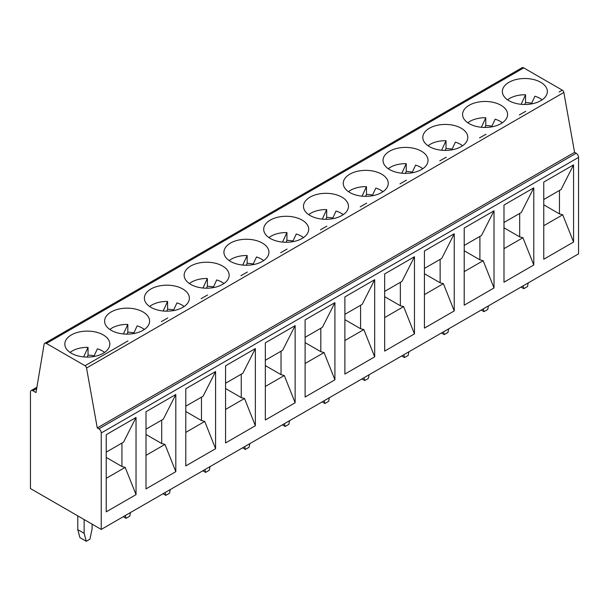 <?xml version="1.0" encoding="UTF-8"?>
<svg xmlns="http://www.w3.org/2000/svg" width="609" height="609" viewBox="0 0 609 609"><rect width="100%" height="100%" fill="white"/><g stroke="black" fill="none" stroke-linecap="round" stroke-linejoin="round"><path stroke-width="0.91" d="M30.45 488.547L101.246 529.419L101.246 432.969A3.372 1.949 -120 0 0 98.864 428.835L97.273 427.921L86.539 368.034A2.253 1.302 -120 0 0 84.986 365.712L46.436 343.453A3.372 1.949 -120 0 0 44.746 343.286A3.372 1.949 -120 0 0 44.084 344.374L36.015 392.554L32.833 390.719A3.372 1.949 -120 0 0 31.15 390.552A3.372 1.949 -120 0 0 30.45 392.097L30.45 488.547M44.746 343.286L522.05 67.721A3.372 1.949 60 0 1 523.74 67.888L562.29 90.147A2.253 1.302 60 0 1 563.835 92.461L574.576 152.349L576.167 153.27A3.372 1.949 60 0 1 578.55 157.404L578.55 253.854L101.246 529.419M144.363 329.469A21.376 12.34 180 0 0 137.162 325.861L133.584 333.572M126.938 334.128L127.821 332.225A21.376 12.34 180 0 1 132.633 332.636A21.376 12.34 180 0 1 133.919 332.864M109.848 329.469A21.376 12.34 180 0 1 127.821 324.414L127.821 332.225M146.008 411.722L146.008 488.882L175.811 471.671L175.811 394.518L146.008 411.722M106.232 434.681L106.232 511.842L136.035 494.637L136.035 417.477L106.232 434.681M225.558 365.796L225.558 442.949L255.361 425.744L255.361 348.584L225.558 365.796M185.783 388.755L185.783 465.915L215.586 448.711L215.586 371.551L185.783 388.755M543.761 182.083L543.761 259.244L573.564 242.032L573.564 164.872L543.761 182.083M503.986 205.043L503.986 282.203L533.788 264.999L533.788 187.838L503.986 205.043M464.21 228.01L464.21 305.17L494.013 287.966L494.013 210.805L464.21 228.01M424.435 250.977L424.435 328.129L454.238 310.925L454.238 233.765L424.435 250.977M384.66 273.936L384.66 351.096L414.463 333.892L414.463 256.732L384.66 273.936M344.884 296.903L344.884 374.063L374.687 356.851L374.687 279.691L344.884 296.903M305.109 319.862L305.109 397.022L334.912 379.818L334.912 302.658L305.109 319.862M265.334 342.829L265.334 419.989L295.137 402.785L295.137 325.625L265.334 342.829M543.761 199.524L561.072 189.528L573.564 164.879L573.564 242.032L562.716 214.771L543.761 225.711M528.239 282.896L527.493 286.542L523.801 288.674L523.055 285.895M106.232 452.129L123.551 442.134L136.035 417.477L136.035 494.637L125.188 467.377L106.232 478.316M101.985 353.958L104.405 352.558A22.503 12.987 0 0 0 109.826 344.1A22.503 12.987 0 0 0 87.331 331.106A22.503 12.987 0 0 0 64.828 344.1A22.503 12.987 0 0 0 77.929 355.9A22.503 12.987 0 0 0 101.985 353.958M123.399 333.945L127.821 324.414M86.28 541.279L79.916 537.602L77.785 529.647L84.149 533.324L86.28 541.279L89.972 539.148L92.104 528.734L92.104 524.136M141.76 330.991L144.181 329.598A22.503 12.987 0 0 0 149.601 321.133A22.503 12.987 0 0 0 127.106 308.146A22.503 12.987 0 0 0 104.603 321.133A22.503 12.987 0 0 0 117.704 332.94A22.503 12.987 0 0 0 141.76 330.991M88.214 363.9L88.168 363.877A2.253 1.302 -120 0 1 88.214 363.9L121.625 344.61L88.214 363.9M121.579 344.587L121.625 344.61A2.253 1.302 60 0 0 121.579 344.587L127.989 340.933A2.253 1.302 -120 0 0 127.943 340.911M161.355 321.621L161.4 321.651A2.253 1.302 60 0 0 161.355 321.621L167.764 317.974A2.253 1.302 -120 0 0 167.719 317.944M201.13 298.654L201.176 298.684A2.253 1.302 60 0 0 201.13 298.654L207.54 295.007A2.253 1.302 -120 0 0 207.494 294.984M240.905 275.694L240.951 275.717A2.253 1.302 60 0 0 240.905 275.694L247.315 272.048A2.253 1.302 -120 0 0 247.269 272.017M280.68 252.727L280.726 252.758A2.253 1.302 60 0 0 280.68 252.727L287.09 249.081A2.253 1.302 -120 0 0 287.045 249.058M320.456 229.768L320.501 229.791A2.253 1.302 60 0 0 320.456 229.768L326.866 226.114A2.253 1.302 -120 0 0 326.82 226.091M360.231 206.801L360.277 206.832A2.253 1.302 60 0 0 360.231 206.801L366.641 203.155A2.253 1.302 -120 0 0 366.595 203.124M400.006 183.834L400.052 183.865A2.253 1.302 60 0 0 400.006 183.834L406.416 180.188A2.253 1.302 -120 0 0 406.37 180.165M439.782 160.875L439.827 160.898A2.253 1.302 60 0 0 439.782 160.875L446.191 157.229A2.253 1.302 -120 0 0 446.146 157.198M479.557 137.908L479.603 137.938A2.253 1.302 60 0 0 479.557 137.908L485.967 134.262A2.253 1.302 -120 0 0 485.921 134.239M519.332 114.949L519.378 114.972A2.253 1.302 60 0 0 519.332 114.949L525.742 111.295A2.253 1.302 -120 0 0 525.696 111.272M559.108 91.982L559.153 92.012A2.253 1.302 60 0 0 559.108 91.982L562.29 90.147M221.311 285.065L223.731 283.665A22.503 12.987 0 0 0 229.151 275.207A22.503 12.987 0 0 0 206.657 262.22A22.503 12.987 0 0 0 184.154 275.207A22.503 12.987 0 0 0 197.255 287.014A22.503 12.987 0 0 0 221.311 285.065M181.535 308.032L183.956 306.632A22.503 12.987 0 0 0 189.376 298.174A22.503 12.987 0 0 0 166.881 285.179A22.503 12.987 0 0 0 144.379 298.174A22.503 12.987 0 0 0 157.48 309.973A22.503 12.987 0 0 0 181.535 308.032M539.505 101.353L541.926 99.96A22.503 12.987 0 0 0 547.354 91.495A22.503 12.987 0 0 0 524.851 78.508A22.503 12.987 0 0 0 502.356 91.495A22.503 12.987 0 0 0 515.458 103.302A22.503 12.987 0 0 0 539.505 101.353M499.73 124.32L502.151 122.919A22.503 12.987 0 0 0 507.579 114.462A22.503 12.987 0 0 0 485.076 101.467A22.503 12.987 0 0 0 462.581 114.462A22.503 12.987 0 0 0 475.682 126.261A22.503 12.987 0 0 0 499.73 124.32M459.955 147.279L462.376 145.886A22.503 12.987 0 0 0 467.803 137.421A22.503 12.987 0 0 0 445.301 124.434A22.503 12.987 0 0 0 422.806 137.421A22.503 12.987 0 0 0 435.907 149.228A22.503 12.987 0 0 0 459.955 147.279M420.18 170.246L422.6 168.845A22.503 12.987 0 0 0 428.028 160.388A22.503 12.987 0 0 0 405.525 147.401A22.503 12.987 0 0 0 383.031 160.388A22.503 12.987 0 0 0 396.132 172.195A22.503 12.987 0 0 0 420.18 170.246M380.404 193.213L382.825 191.812A22.503 12.987 0 0 0 388.253 183.355A22.503 12.987 0 0 0 365.75 170.36A22.503 12.987 0 0 0 343.255 183.355A22.503 12.987 0 0 0 356.356 195.154A22.503 12.987 0 0 0 380.404 193.213M340.629 216.172L343.05 214.779A22.503 12.987 0 0 0 348.477 206.314A22.503 12.987 0 0 0 325.975 193.327A22.503 12.987 0 0 0 303.48 206.314A22.503 12.987 0 0 0 316.581 218.121A22.503 12.987 0 0 0 340.629 216.172M300.854 239.139L303.274 237.738A22.503 12.987 0 0 0 308.702 229.281A22.503 12.987 0 0 0 286.207 216.286A22.503 12.987 0 0 0 263.705 229.281A22.503 12.987 0 0 0 276.806 241.08A22.503 12.987 0 0 0 300.854 239.139M261.078 262.098L263.499 260.705A22.503 12.987 0 0 0 268.927 252.24A22.503 12.987 0 0 0 246.432 239.253A22.503 12.987 0 0 0 223.929 252.24A22.503 12.987 0 0 0 237.03 264.047A22.503 12.987 0 0 0 261.078 262.098M574.576 152.349L97.273 427.921M161.705 420.103L161.705 443.535L164.963 444.41L146.008 455.349M161.705 443.535L146.008 434.476M121.929 443.063L121.929 466.502L106.232 457.435M121.929 466.502L125.188 467.377M130.493 512.534L129.747 516.181L126.055 518.312L125.309 515.534M126.055 518.312L123.269 516.706M559.458 190.465L559.458 213.896L562.716 214.771M559.458 213.896L543.761 204.83M519.683 213.424L519.683 236.863L503.986 227.796M519.683 236.863L522.941 237.738L503.986 248.678M503.986 222.491L521.304 212.495L533.788 187.838L533.788 264.999L522.941 237.738M467.819 122.797A21.376 12.34 180 0 1 485.792 117.743L481.369 127.273M484.916 127.448L485.792 125.553L485.792 117.743M502.334 122.797A21.376 12.34 180 0 0 495.14 119.189L491.562 126.9M485.792 125.553A21.376 12.34 180 0 1 490.61 125.964A21.376 12.34 180 0 1 491.889 126.185M488.464 305.863L487.718 309.509L484.026 311.641L483.28 308.854M484.026 311.641L481.247 310.034M507.594 99.83A21.376 12.34 180 0 1 525.567 94.776L521.144 104.306M524.692 104.489L525.567 102.586L525.567 94.776M542.109 99.83A21.376 12.34 180 0 0 534.915 96.222L531.337 103.933M525.567 102.586A21.376 12.34 180 0 1 530.386 102.997A21.376 12.34 180 0 1 531.665 103.225M523.801 288.674L521.015 287.067M479.907 236.391L479.907 259.822L483.165 260.698L464.21 271.644M479.907 259.822L464.21 250.763M440.132 259.358L440.132 282.789L424.435 273.723M440.132 282.789L443.39 283.665L424.435 294.604M424.435 268.417L441.753 258.422L454.238 233.765L454.238 310.925L443.39 283.665M494.013 287.966L483.165 260.698M494.013 287.958L494.013 210.805L481.529 235.455L464.21 245.45M388.268 168.723A21.376 12.34 180 0 1 406.241 163.669L401.818 173.2M405.366 173.375L406.241 171.479L406.241 163.669M422.791 168.723A21.376 12.34 180 0 0 415.589 165.115L412.011 172.827M406.241 171.479A21.376 12.34 180 0 1 411.06 171.89A21.376 12.34 180 0 1 412.339 172.111M408.913 351.789L408.167 355.435L404.475 357.567L403.729 354.781M404.475 357.567L401.696 355.961M428.043 145.757A21.376 12.34 180 0 1 446.016 140.709L441.594 150.24M445.141 150.415L446.016 148.512L446.016 140.709M462.558 145.757A21.376 12.34 180 0 0 455.365 142.148L451.787 149.86M446.016 148.512A21.376 12.34 180 0 1 450.835 148.923A21.376 12.34 180 0 1 452.114 149.152M448.688 328.83L447.942 332.476L444.25 334.607L443.504 331.821M444.25 334.607L441.472 332.994M400.357 282.317L400.357 305.748L403.615 306.624L384.66 317.571M400.357 305.748L384.66 296.69M360.581 305.284L360.581 328.715L344.884 319.649M360.581 328.715L363.839 329.591L344.884 340.53M344.884 314.343L362.203 304.348L374.687 279.691L374.687 356.851L363.839 329.591M384.66 291.384L401.978 281.388L414.463 256.732L414.463 333.884L403.615 306.624M308.717 214.65A21.376 12.34 180 0 1 326.698 209.595L322.268 219.126M325.815 219.309L326.698 217.405L326.698 209.595M343.24 214.65A21.376 12.34 180 0 0 336.039 211.041L332.461 218.753M326.698 217.405A21.376 12.34 180 0 1 331.509 217.816A21.376 12.34 180 0 1 332.788 218.045M329.362 397.715L328.616 401.361L324.924 403.493L324.178 400.714M324.924 403.493L322.146 401.887M348.493 191.683A21.376 12.34 180 0 1 366.473 186.636L362.043 196.167M365.59 196.342L366.473 194.438L366.473 186.636M383.015 191.683A21.376 12.34 180 0 0 375.814 188.082L372.236 195.793M366.473 194.438A21.376 12.34 180 0 1 371.284 194.857A21.376 12.34 180 0 1 372.563 195.078M369.138 374.756L368.392 378.402L364.7 380.534L363.954 377.747M364.7 380.534L361.921 378.927M320.806 328.243L320.806 351.682L324.064 352.558L305.109 363.497M320.806 351.682L305.109 342.616M281.031 351.21L281.031 374.642L265.334 365.583M281.031 374.642L284.289 375.517L265.334 386.464M265.334 360.269L282.652 350.274L295.137 325.625L295.137 402.777L284.289 375.517M305.109 337.31L322.427 327.315L334.912 302.658L334.912 379.818L324.064 352.558M229.167 260.576A21.376 12.34 180 0 1 247.147 255.529L242.725 265.06M246.264 265.235L247.147 263.332L247.147 255.529M263.689 260.576A21.376 12.34 180 0 0 256.488 256.968L252.91 264.687M247.147 263.332A21.376 12.34 180 0 1 251.959 263.75A21.376 12.34 180 0 1 253.245 263.971M249.819 443.649L249.073 447.295L245.381 449.427L244.635 446.641M245.381 449.427L242.595 447.813M268.942 237.617A21.376 12.34 180 0 1 286.923 232.562L282.5 242.093M286.04 242.268L286.923 240.372L286.923 232.562M303.465 237.617A21.376 12.34 180 0 0 296.263 234.008L292.685 241.72M286.923 240.372A21.376 12.34 180 0 1 291.734 240.783A21.376 12.34 180 0 1 293.02 241.004M289.595 420.682L288.849 424.328L285.157 426.46L284.411 423.674M285.157 426.46L282.37 424.854M241.255 374.177L241.255 397.608L244.513 398.484L225.558 409.423M241.255 397.608L225.558 388.542M201.48 397.137L201.48 420.568L185.783 411.509M201.48 420.568L204.738 421.443L185.783 432.39M185.783 406.203L203.102 396.208L215.586 371.551L215.586 448.704L204.738 421.443M225.558 383.236L242.877 373.241L255.361 348.584L255.361 425.744L244.513 398.484M149.624 306.502A21.376 12.34 180 0 1 167.597 301.455L163.174 310.986M166.714 311.161L167.597 309.258L167.597 301.455M184.139 306.502A21.376 12.34 180 0 0 176.937 302.901L173.359 310.613M167.597 309.258A21.376 12.34 180 0 1 172.408 309.676A21.376 12.34 180 0 1 173.694 309.897M170.269 489.575L169.523 493.221L165.831 495.353L165.085 492.567M165.831 495.353L163.045 493.747M189.391 283.543A21.376 12.34 180 0 1 207.372 278.488L202.949 288.019M206.489 288.194L207.372 286.299L207.372 278.488M223.914 283.543A21.376 12.34 180 0 0 216.713 279.934L213.135 287.646M207.372 286.299A21.376 12.34 180 0 1 212.183 286.71A21.376 12.34 180 0 1 213.47 286.93M210.044 466.608L209.298 470.255L205.606 472.386L204.86 469.6M205.606 472.386L202.82 470.78M146.008 429.162L163.326 419.167L175.811 394.518L175.811 471.671L164.963 444.41M70.073 352.436A21.376 12.34 180 0 1 88.046 347.381L83.623 356.912M87.163 357.087L88.046 355.192L88.046 347.381M104.588 352.436A21.376 12.34 180 0 0 97.387 348.828L93.809 356.539M88.046 355.192A21.376 12.34 180 0 1 92.857 355.603A21.376 12.34 180 0 1 94.144 355.823M77.785 529.647L77.785 515.869M84.149 519.546L84.149 533.324M578.55 157.404L101.246 432.969M576.167 153.27L98.864 428.835M84.986 365.712L88.168 363.877M523.74 67.888L46.436 343.453M563.835 92.461L86.539 368.034M32.833 390.719L36.7 388.489M36.913 387.225L31.15 390.552"/></g></svg>
